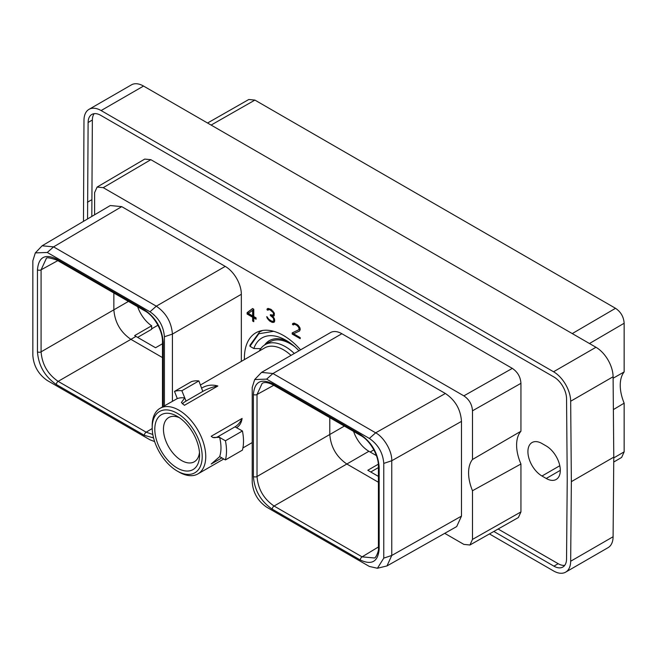 <?xml version="1.0" encoding="UTF-8"?>
<svg xmlns="http://www.w3.org/2000/svg" width="657" height="657" viewBox="0 0 657 657"><rect width="100%" height="100%" fill="white"/><g stroke="black" fill="none" stroke-linecap="round" stroke-linejoin="round"><path stroke-width="0.99" d="M444.723 533.336L463.858 544.382L469.936 545.006L472.49 539.405L472.49 490.73A35.889 20.72 60 0 1 472.49 459.481L472.49 410.806C472.046 404.416 469.172 399.44 463.858 395.859L103.239 187.664L97.105 187.073L94.608 192.641L94.608 214.79M172.421 401.255L172.421 334.085C171.461 322.226 166.09 312.921 156.309 306.178L53.578 246.876L42.114 245.784L110.269 205.542L121.726 206.635L225.228 266.389A22.781 13.156 60 0 1 241.341 294.287L241.341 361.383M261.552 372.388L330.471 332.598A22.781 13.156 60 0 1 341.87 333.723L445.364 393.486C455.293 400.154 460.656 409.459 461.477 421.383L461.477 516.115L456.697 526.577L386.981 565.932L391.761 555.469L391.753 460.746C392.204 450.924 383.647 436.987 375.664 432.823L272.942 373.521L261.552 372.388L254.686 379.541L252.214 387.441L252.214 482.172C253.06 492.766 257.873 501.094 266.627 507.147L369.349 566.449L377.43 568.256L383.77 558.13L383.77 463.399C382.957 452.878 378.145 444.559 369.349 438.424L266.627 379.122L254.686 379.541M244.42 359.609A55.36 31.963 60 0 1 244.396 358.147A55.36 31.963 60 0 1 255.869 332.803A55.36 31.963 60 0 1 300.569 349.861M292.176 332.902L292.176 334.043L300.208 338.683L300.208 337.624L293.556 333.781L299.551 331.021L300.208 329.584L299.994 327.917L298.221 325.338L294.393 323.121L292.628 323.663L292.439 324.427L293.359 324.952L294.533 324.279L296.668 325.231L298.59 327.202L299.083 328.985L298.598 329.847L292.176 332.902M274.051 322.267L274.708 321.101L274.486 318.883L272.737 316.493L274.256 315.639L274.256 313.06L270.914 309.299L268.007 308.412L266.939 309.702L267.859 310.227L269.025 309.554L270.216 309.964L273.082 312.477L273.583 313.635L273.098 315.122L270.356 314.687L270.356 315.475L273.32 318.045L273.813 320.641L273.066 321.38L271.39 320.986L268.803 319.212L266.717 316.658L267.325 318.382L269.781 321.117L272.483 322.415L274.051 322.267M252.575 308.535L247.122 312.617L247.122 314.046L252.641 317.241L252.641 321.043L253.774 321.692L253.774 317.889L256.074 319.22L256.074 317.881L253.774 316.551L253.774 309.225L252.575 308.535M97.105 187.073L144.712 159.093L150.847 159.684L512.312 368.38C517.626 371.952 520.508 376.929 520.944 383.327L520.944 431.238A35.889 20.72 -120 0 0 520.944 463.998L520.944 511.918L518.389 517.519L469.936 545.006M472.49 490.73L520.944 463.998M520.944 431.238L472.49 459.481M94.189 113.669A17.854 10.307 -120 0 0 92.358 120.034L91.816 216.44M498.113 529.025L558.179 563.698A17.854 10.307 -120 0 0 564.724 565.365M541.984 476.013A19.899 11.489 60 0 1 528.984 458.479A19.899 11.489 60 0 1 532.039 442.539A19.899 11.489 60 0 1 541.984 443.524L546.238 445.98A19.899 11.489 60 0 1 559.238 463.514A19.899 11.489 60 0 1 556.183 479.454A19.899 11.489 60 0 1 546.238 478.468L541.984 476.013L559.797 465.731M493.826 531.456L553.925 566.153A17.854 10.307 -120 0 0 562.852 567.04A17.854 10.307 -120 0 0 566.548 559.008L567.237 479.257L566.548 398.709A17.854 10.307 -120 0 0 553.925 376.987L100.735 115.336A17.854 10.307 -120 0 0 91.808 114.458A17.854 10.307 -120 0 0 88.112 122.481L87.562 218.945M83.48 221.36L83.981 120.247A24.227 13.986 -120 0 1 88.999 109.349A24.227 13.986 -120 0 1 101.112 110.557L553.547 371.763L595.965 347.274A24.227 13.986 60 0 1 613.096 376.748L613.778 457.141L613.096 536.753A24.227 13.986 60 0 1 608.078 547.651L565.661 572.14A24.227 13.986 -120 0 0 570.67 561.242L571.36 481.638L613.778 457.141M571.36 481.638L570.67 401.238A24.227 13.986 -120 0 0 553.547 371.763M489.449 533.936L553.547 570.941A24.227 13.986 -120 0 0 565.661 572.14M595.965 347.274L143.538 86.059L101.112 110.557M88.999 109.349L131.425 84.86A24.227 13.986 60 0 1 143.538 86.059M207.546 123.023L248.814 99.486L254.9 100.094L615.519 308.297C620.832 311.878 623.715 316.855 624.15 323.244L624.15 371.919A35.889 20.72 -120 0 0 624.15 403.168L624.15 451.844L621.645 457.42L613.737 462.035M624.15 371.919L613.104 378.251M613.375 409.59L624.15 403.168M137.658 306.745A24.104 13.92 -120 0 0 151.652 325.79L151.652 329.288L137.625 337.386M151.652 325.79L134.644 335.604A24.104 13.92 -120 0 0 135.966 336.425L155.561 347.742L162.476 343.751M113.858 293.006L113.858 309.825C114.86 322.365 120.543 332.212 130.907 339.349L162.476 357.572M135.966 336.425L58.136 381.364C47.772 374.227 42.089 364.389 41.087 351.84L41.087 269.822L46.22 258.71C46.154 257.142 49.702 257.601 56.863 260.098L144.893 310.917C152.933 314.99 162.468 329.247 162.476 341.369L162.476 406.921M128.427 301.415L41.087 351.84A2.587 1.495 0 0 1 37.457 351.824L37.457 269.805C38.574 257.207 44.865 253.577 56.33 258.915L144.359 309.734C155.832 317.651 162.123 328.549 163.232 342.428L163.232 406.478M153.549 437.891L144.359 435.345L56.33 384.517C44.857 376.601 38.566 365.711 37.457 351.824M164.406 405.804L164.406 336.754C163.56 326.151 158.756 317.832 149.993 311.779L47.271 252.469L35.322 252.904L32.85 260.796L32.85 355.527C33.671 366.039 38.476 374.367 47.271 380.502L149.993 439.804L154.641 441.594M42.114 245.784L35.322 252.904M152.818 434.474L146.166 432.191L58.136 381.364A2.587 1.495 -60 0 0 56.33 384.517M152.202 428.528L146.166 432.191A2.587 1.495 -60 0 0 144.359 435.345M57.8 260.632L41.087 269.822A2.587 1.495 0 0 1 37.457 269.805M378.407 467.579L370.77 471.989M353.589 431.411A24.104 13.92 -120 0 0 368.897 451.277L376.428 455.63M378.333 464.187L367.797 470.272L378.407 476.399M329.789 417.671L329.789 434.491C330.791 447.039 336.474 456.878 346.839 464.014L378.407 482.246M368.897 451.277L274.068 506.03C263.703 498.893 258.02 489.054 257.018 476.506L257.018 394.487L262.151 383.376C262.66 383.236 264.902 380.863 272.795 384.764L360.833 435.591C369.48 440.083 378.613 454.899 378.407 466.035L378.407 548.053A2.587 1.495 180 0 1 378.407 548.037M378.407 546.977L362.097 556.857L274.068 506.03A2.587 1.495 -60 0 0 272.261 509.183C260.796 501.283 254.505 490.385 253.388 476.497L253.388 394.479C254.497 381.881 260.796 378.251 272.261 383.581L360.291 434.408C371.755 442.309 378.046 453.207 379.163 467.094L379.163 549.112C378.054 561.702 371.763 565.34 360.291 560.01A2.587 1.495 -60 0 1 362.097 556.857L374.285 557.965C375.664 558.647 379.237 550.418 378.407 548.053A2.587 1.495 180 0 0 379.163 549.112M377.43 568.256L386.981 565.932M273.731 385.306L257.018 394.487A2.587 1.495 0 0 1 253.388 394.479M344.367 426.081L257.018 476.506A2.587 1.495 0 0 1 253.388 476.497M87.422 202.241L91.676 199.785M293.03 332.499L293.03 333.559L300.208 337.706M292.176 334.043L293.03 333.559M298.598 329.847L299.452 329.354L299.937 328.492L299.083 328.985M299.083 328.36L299.937 327.868L299.937 328.492M298.59 327.202L299.337 326.767M297.859 326.2L298.598 325.773M296.668 325.231L297.481 324.763M295.716 324.689L296.57 324.197L297.284 324.607M294.533 324.279L295.379 323.794L296.57 324.197M293.794 324.435L295.379 323.794M292.439 324.427L293.293 323.934L293.983 324.328M292.628 323.663L293.474 323.178L293.293 323.934M293.556 333.781L299.682 330.857M273.386 322.406L274.371 321.889M272.483 322.415L274.24 321.914M271.596 322.16L273.337 321.922M269.781 321.117L270.635 320.624L272.441 321.675M268.894 320.337L269.657 319.902M267.99 319.286L268.582 318.949M267.325 318.382L267.957 318.021M266.89 317.356L267.415 317.06M273.066 321.38L273.558 321.084M273.813 320.641L274.659 320.148L274.404 320.591M273.813 319.483L274.519 319.072M273.32 318.045L273.903 317.717M272.581 317.035L273.016 316.789M271.16 315.935L272.014 315.45L273.09 316.288M270.356 315.475L271.045 315.081M272.598 315.417L273.098 315.122M273.583 314.26L274.396 313.791M274.404 313.816L273.944 314.629M273.583 313.635L274.289 313.225M273.082 312.477L273.714 312.108M272.351 311.475L273.016 311.09M271.16 310.506L271.932 310.063M270.216 309.964L271.39 309.661M269.025 309.554L269.879 309.069L271.062 309.472M268.294 309.71L269.879 309.069M266.939 309.702L267.785 309.209L268.475 309.603M267.12 308.938L267.974 308.453L267.785 309.209M272.737 316.493L274.076 315.853M252.682 308.593L247.968 312.132L247.968 313.553L253.495 316.748L253.774 320.706M247.122 312.617L247.968 312.132M253.774 317.889L254.62 317.397L256.074 318.234M252.641 321.043L253.495 320.55M252.641 317.241L253.495 316.748M247.122 314.046L247.968 313.553M253.495 309.718L253.495 315.409L252.641 315.902L248.321 313.405L253.495 309.718M252.641 310.203L252.641 315.902M201.535 388.188C206.659 385.076 212.112 384.345 217.878 385.996A11.859 2.505 -21.2 0 0 202.791 391.424L198.874 380.92L181.866 390.734L186.046 401.09A11.859 2.505 -21.2 0 0 182.432 403.915M291.018 355.38A37.868 21.862 60 0 0 283.537 349.828A37.868 21.862 -120 0 0 264.599 347.955L200.451 384.994M197.905 473.919A37.868 21.862 60 0 0 203.711 443.574A37.868 21.862 60 0 0 178.975 410.206A37.868 21.862 -120 0 0 160.037 408.326A37.868 21.862 -120 0 0 152.194 425.662L152.194 427.715A35.363 20.416 -120 0 0 177.193 471.02L178.975 472.046A37.868 21.862 60 0 0 197.905 473.919L223.782 458.98M160.037 408.326L177.3 398.585A37.868 21.862 60 0 1 184.658 397.928M184.789 397.855L181.389 402.511L184.403 405.32L217.878 385.996M212.425 437.233A12.146 7.013 120 0 0 218.255 436.503L219.791 437.39L212.761 437.439L211.176 436.289L242.088 418.443C241.439 422.804 239.591 425.9 236.536 427.723L242.425 430.976A45.686 26.379 60 0 1 242.425 450.111L225.425 459.933L219.66 456.607A37.868 21.862 60 0 0 219.66 437.463L225.425 440.79L242.425 430.976M219.791 456.533L211.176 464.039L221.861 457.872M259.318 351.01A40.455 23.356 -120 0 1 265.141 344.662A40.455 23.356 -120 0 1 285.368 346.666A40.455 23.356 60 0 1 294.303 353.482M295.141 347.036A40.455 23.356 60 0 0 290.337 343.792A40.455 23.356 -120 0 0 270.109 341.788L265.141 344.662M269.855 340.359A41.843 24.153 -120 0 0 265.757 344.309M264.64 344.966A41.843 24.153 60 0 1 269.304 340.663A41.843 24.153 60 0 1 288.168 341.632M260.353 348.637A54.285 31.339 -120 0 0 260.344 349.245M273.657 331.3L258.809 333.756L249.972 346.296L249.939 345.295L259.679 331.851L262.726 330.446M260.755 348.645L253.848 348.53A47.846 27.627 60 0 1 285.967 340.277A47.846 27.627 60 0 1 298.976 350.789M253.848 348.53L249.972 346.296M179.476 417.745A25.549 14.75 -120 0 0 168.75 417.524A25.549 14.75 -120 0 0 164.833 437.997A25.549 14.75 -120 0 0 181.521 460.508A25.549 14.75 -120 0 0 194.3 461.781A25.549 14.75 -120 0 0 199.473 452.377M177.193 468.006A31.667 18.281 -120 0 0 199.588 455.079A31.667 18.281 -120 0 0 177.193 416.292L177.193 416.292A31.667 18.281 -120 0 0 154.806 429.218A31.667 18.281 -120 0 0 177.193 468.006M178.975 472.046L177.193 471.02A35.363 20.416 60 0 0 202.2 456.582A35.363 20.416 60 0 0 177.193 413.278A35.363 20.416 -120 0 0 152.194 427.715M218.255 436.503L235.009 426.836A12.146 7.013 120 0 0 242.088 418.443M225.425 440.79A45.686 26.379 60 0 1 225.425 459.933M186.046 401.09L202.791 391.424M177.3 398.585L174.507 391.391L191.507 381.577A45.686 26.379 60 0 1 198.874 380.92M174.507 391.391A45.686 26.379 60 0 1 181.866 390.734M88.112 122.481L92.358 120.034M613.096 536.753L570.67 561.242M570.67 401.238L613.096 376.748M560.306 470.346L546.238 478.468M589.469 343.521L624.15 323.244M572.263 333.584L615.519 308.297M254.9 100.094L211.111 125.076M624.15 451.844L613.769 457.904M157.935 325.215L151.652 328.845M164.406 336.754L172.421 334.085L241.341 294.287M149.993 311.779L156.309 306.178L225.228 266.389M47.271 252.469L53.578 246.876L121.726 206.635M56.33 258.915A2.587 1.495 120 0 0 56.863 260.098M144.359 309.734A2.587 1.495 120 0 0 144.893 310.917M163.232 342.428A2.587 1.495 180 0 1 162.476 341.369M373.866 449.881L370.178 452.016M360.291 560.01L272.261 509.183M383.77 558.122L391.761 555.469L461.477 516.115M383.77 463.399L391.753 460.738M369.349 438.424L375.664 432.823L445.364 393.486M266.627 379.122L272.942 373.521L341.87 333.723M461.477 421.383L391.753 460.746M379.163 467.094A2.587 1.495 180 0 1 378.407 466.035M360.291 434.408A2.587 1.495 120 0 0 360.833 435.591M272.261 383.581A2.587 1.495 120 0 0 272.795 384.764M553.925 566.153L558.179 563.698M520.944 511.918L472.49 539.405M150.847 159.684L103.239 187.664M463.858 395.859L512.312 368.38M472.49 410.806L520.944 383.327M235.009 426.836L236.536 427.723M242.918 447.934L252.214 442.572M261.856 330.594L259.679 331.851"/></g></svg>
